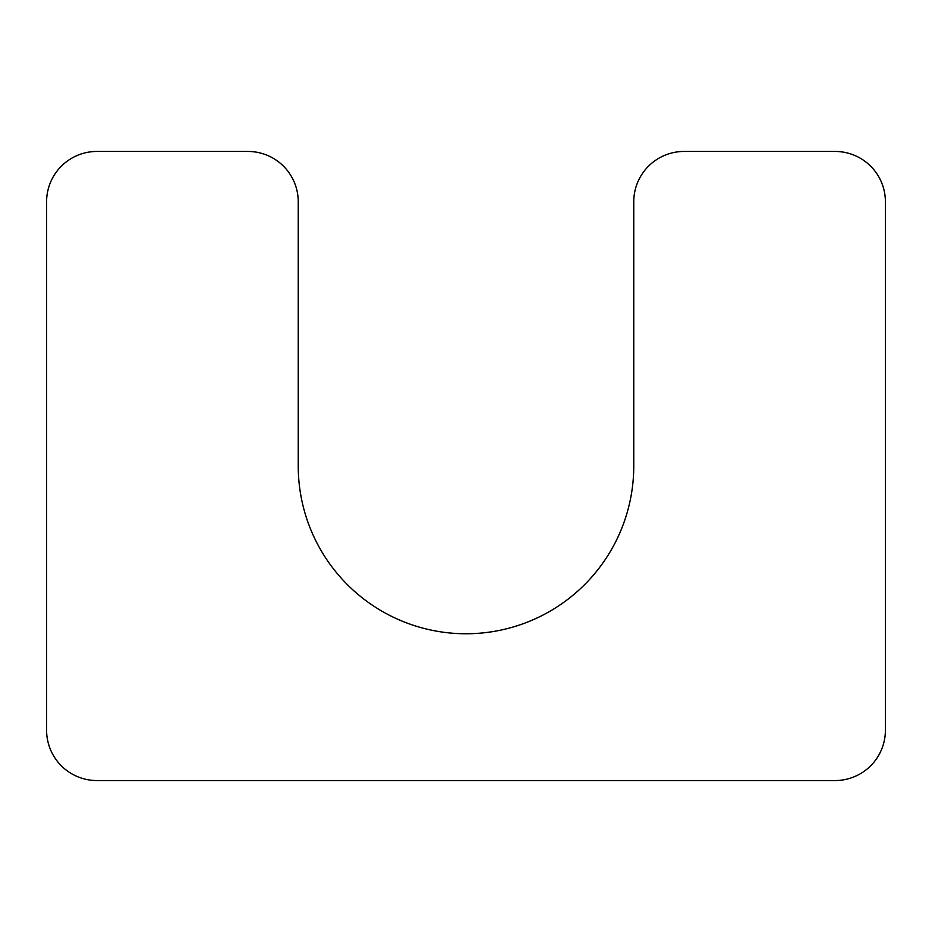 <?xml version="1.0" encoding="UTF-8"?>
<svg xmlns="http://www.w3.org/2000/svg" width="932" height="932" viewBox="0 0 932 932"><rect width="100%" height="100%" fill="white"/><g stroke="black" fill="none" stroke-linecap="round" stroke-linejoin="round"><path stroke-width="1.4" d="M633.76 466L633.76 201.778A50.328 50.328 0 0 1 684.088 151.45L835.072 151.45A50.328 50.328 0 0 1 885.4 201.778L885.4 730.222A50.328 50.328 0 0 1 835.072 780.55L96.928 780.55A50.328 50.328 0 0 1 46.6 730.222L46.6 201.778A50.328 50.328 0 0 1 96.928 151.45L247.912 151.45A50.328 50.328 0 0 1 298.24 201.778L298.24 466A167.76 167.76 0 0 0 466 633.76A167.76 167.76 0 0 0 633.76 466"/></g></svg>
